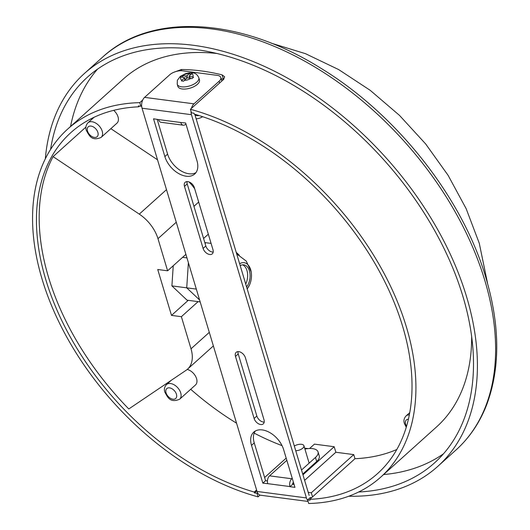<?xml version="1.0" encoding="UTF-8"?>
<svg xmlns="http://www.w3.org/2000/svg" width="530" height="530" viewBox="0 0 530 530"><rect width="100%" height="100%" fill="white"/><g stroke="black" fill="none" stroke-linecap="round" stroke-linejoin="round"><path stroke-width="0.79" d="M301.517 470.011L315.469 457.463A14.283 6.572 -16.7 0 0 318.04 451.904A14.283 6.572 -16.7 0 0 304.922 449.082M318.04 451.904L319.252 455.952A14.283 6.572 163.3 0 1 316.682 461.511L302.736 474.058M183.274 125.206L161.047 122.291A5.711 3.538 -82.5 0 1 158.51 119.575L153.534 118.793L164.87 156.582A20.63 13.111 -132 0 0 178.411 173.409A20.63 13.111 -132 0 0 194.715 174.019A20.63 13.111 -132 0 0 196.974 160.782L185.639 123L180.737 122.49A5.711 3.538 -82.5 0 0 183.274 125.206A5.711 3.538 -82.5 0 0 185.473 124.398L185.931 123.987M294.07 484.42L292.739 484.248L290.009 486.706L294.945 487.348L283.61 449.566A20.63 13.111 -132 0 0 270.068 432.738A20.63 13.111 -132 0 0 253.764 432.122A20.63 13.111 -132 0 0 251.505 445.359L262.84 483.148L267.743 483.658A5.711 3.538 -82.5 0 1 269.565 475.847L286.836 460.318M308.076 501.453L260.555 495.232A7.937 4.916 -82.5 0 1 257.037 491.456L142.053 108.219A7.937 4.916 -82.5 0 1 144.584 97.374L169.726 74.763A9.52 4.379 -16.7 0 1 182.598 70.821L217.167 75.353A9.52 4.379 -16.7 0 1 220.825 77.526L221.865 80.997M191.436 108.358A7.937 4.916 -82.5 0 1 193.973 103.84L219.115 81.236A9.52 4.379 -16.7 0 0 220.825 77.526M195.948 172.641A20.63 13.111 48 0 1 167.599 154.124L157.145 119.27M213.192 252.068A6.347 4.035 48 0 1 205.839 245.993L187.216 183.917A6.347 4.035 48 0 1 187.01 181.591M267.445 480.935L265.576 480.69L254.241 442.901A20.63 13.111 48 0 1 255.268 431.049M293.461 482.399L293.004 482.81A0.954 0.59 97.5 0 0 292.699 484.109L292.739 484.248M264.205 422.099A6.347 4.035 48 0 1 256.851 416.024L238.228 353.947A6.347 4.035 48 0 1 238.023 351.622M309.156 495.47L194.788 114.255M307.784 500.486A7.937 4.916 -82.5 0 1 306.426 497.928L191.449 114.685A7.937 4.916 -82.5 0 1 191.019 111.287M212.987 249.743L194.364 187.666A6.347 4.035 -132 0 0 190.197 182.486A6.347 4.035 -132 0 0 185.175 182.3A6.347 4.035 -132 0 0 184.486 186.374L203.109 248.451A6.347 4.035 -132 0 0 207.276 253.625A6.347 4.035 -132 0 0 212.291 253.817A6.347 4.035 -132 0 0 212.987 249.743M290.009 486.706L289.97 486.567A5.711 3.538 -82.5 0 1 291.791 478.762L292.249 478.351M235.492 356.405L254.122 418.475A6.347 4.035 -132 0 0 258.282 423.656A6.347 4.035 -132 0 0 263.304 423.848A6.347 4.035 -132 0 0 264 419.773L245.377 357.697A6.347 4.035 -132 0 0 241.21 352.516A6.347 4.035 -132 0 0 236.188 352.331A6.347 4.035 -132 0 0 235.492 356.405L238.228 353.947M265.576 480.69L262.84 483.148M179.644 399.216C169.686 403.502 167.427 396.519 164.837 392.134C163.903 389.378 164.452 386.86 166.486 384.588A9.838 6.254 48 0 1 174.264 384.879A9.838 6.254 48 0 1 180.717 392.902A9.838 6.254 48 0 1 179.644 399.216L195.49 384.966A9.838 6.254 -132 0 0 196.57 378.652A9.838 6.254 -132 0 0 187.229 369.436M101.104 137.422C91.147 141.709 88.888 134.726 86.297 130.34C85.363 127.584 85.913 125.067 87.947 122.794A9.838 6.254 48 0 1 95.718 123.086A9.838 6.254 48 0 1 102.177 131.115A9.838 6.254 48 0 1 101.104 137.422L116.951 123.172A9.838 6.254 -132 0 0 118.024 116.858A9.838 6.254 -132 0 0 113.672 110.346M311.713 497.624L310.341 497.445L307.612 499.896L310.077 500.221L309.811 499.326A229.304 145.77 -132 0 0 377.572 473.568A229.304 145.77 -132 0 0 402.667 326.447A229.304 145.77 -132 0 0 194.238 114.096L193.967 113.201L191.496 112.877L190.416 109.279L223.567 79.46L224.647 76.784L222.07 74.856A234.061 148.791 -132 0 0 181.32 69.516L181.691 70.742M358.631 492.006A259.455 164.936 -132 0 0 434.534 462.889A259.455 164.936 -132 0 0 462.922 296.429A259.455 164.936 -132 0 0 292.626 84.76A259.455 164.936 -132 0 0 87.543 77.069A259.455 164.936 -132 0 0 50.569 149.467M383.587 474.562A259.455 164.936 -132 0 0 443.484 453.793M348.74 496.232A264.212 167.964 -132 0 0 437.714 466.433A264.212 167.964 -132 0 0 466.625 296.913A264.212 167.964 -132 0 0 293.203 81.362A264.212 167.964 -132 0 0 84.356 73.531A264.212 167.964 -132 0 0 45.322 158.854M217.141 53.517A234.061 148.791 -132 0 0 123.464 78.91L67.721 129.042A234.061 148.791 -132 0 0 42.108 279.211A234.061 148.791 -132 0 0 258.064 496.868L256.984 493.264L254.513 492.946L254.248 492.052A229.304 145.77 -132 0 1 64.951 326.944A229.304 145.77 -132 0 1 70.907 132.579A229.304 145.77 -132 0 1 138.668 106.815L138.403 105.92L140.874 106.245L141.636 105.563M142.716 100.011L139.794 102.648A234.061 148.791 -132 0 0 67.721 129.042M173.363 72.478L181.32 69.516M307.612 499.896L308.692 503.5A234.061 148.791 -132 0 0 380.759 477.106A234.061 148.791 -132 0 0 406.371 326.93A234.061 148.791 -132 0 0 190.416 109.279M188.236 300.331L171.501 315.39L157.735 269.505L167.612 270.797L157.973 238.679A31.74 20.173 -132 0 0 139.284 214.127L53.08 156.622A229.304 145.77 -132 0 0 128.79 408.968L186.129 370.265A31.74 20.173 -132 0 0 187.54 369.165A31.74 20.173 -132 0 0 191.012 348.806L181.379 316.682L198.114 301.63M167.612 270.797L185.898 254.354M203.58 238.454L208.316 234.187M139.794 102.648L140.874 106.245M195.113 115.335L198.2 115.739L198.048 115.235M198.578 115.394L198.2 115.739M309.58 448.506L314.436 444.133L334.191 446.724L335.854 452.256L353.755 454.601L354.987 458.702L312.541 496.868L311.315 492.774L308.228 492.37M353.755 454.601L311.315 492.774M335.854 452.256L304.618 480.346M334.191 446.724L302.961 474.814M293.686 483.148L292.686 484.056M304.651 448.168L308.003 448.605M286.18 458.125L264.622 477.51M223.819 79.215A6.347 2.922 -16.7 0 0 223.355 79.136L221.222 78.857M380.759 477.106L436.501 426.975A234.061 148.791 -132 0 0 471.647 336.504M260.018 495.113L258.064 496.868M97.533 69.125A259.455 164.936 -132 0 0 70.556 126.491M139.503 106.066L138.668 106.815M85.913 127.087L53.08 156.622M190.701 389.278A229.304 145.77 -132 0 0 236.552 423.185M254.161 433.123A229.304 145.77 -132 0 0 282.046 445.631M256.58 489.952L254.248 492.052M110.843 128.664L157.536 159.815M312.541 496.868L309.811 499.326M354.987 458.702A229.304 145.77 -132 0 0 396.798 449.506M188.945 181.903A31.74 20.173 48 0 1 194.715 188.846M257.547 492.761L256.984 493.264M256.851 490.846L254.513 492.946M171.501 315.39L181.379 316.682M211.086 243.402L204.819 242.581M186.964 257.905L182.592 257.328M205.832 242.714L205.064 243.402L205.832 242.714M173.244 265.735L171.906 285.895L187.07 300.179L200.161 301.895M196.319 289.095L186.719 287.836L188.388 262.661L186.719 287.836L171.906 285.895M186.719 287.836L199.578 299.94L186.719 287.836M247.159 288.823A14.886 9.229 97.5 0 0 249.471 285.074A14.886 9.229 97.5 0 0 251.194 271.936A14.886 9.229 97.5 0 0 239.646 263.774M246.589 286.929A12.694 7.87 97.5 0 0 249.968 273.467A12.694 7.87 97.5 0 0 243.787 264.841A12.694 7.87 97.5 0 0 240.209 265.662M236.201 252.287L239.242 255.155M245.728 284.04A12.694 7.87 97.5 0 0 242.535 264.841M295.747 450.765A6.188 2.849 -16.7 0 0 303.922 445.73A6.188 2.849 -16.7 0 0 301.543 444.319A6.188 2.849 -16.7 0 0 294.322 446.035M189.998 75.24L190.144 73.007L192.37 73.299L189.296 75.869A0.954 0.437 163.3 0 0 189.124 76.24A0.954 0.437 163.3 0 0 189.488 76.459L193.635 77.148L191.999 78.619L187.852 77.936A0.954 0.437 163.3 0 0 186.567 78.327L183.579 81.196L181.359 80.904L184.341 78.036L184.884 79.838M196.153 118.799A6.188 2.849 -16.7 0 0 202.579 116.686M198.823 77.764L199.472 79.924A11.269 5.187 163.3 0 1 194.245 86.476A11.269 5.187 163.3 0 1 182.214 88.974A11.269 5.187 163.3 0 1 177.888 86.397L177.239 84.237A11.269 5.187 -16.7 0 0 181.565 86.821A11.269 5.187 -16.7 0 0 193.596 84.316A11.269 5.187 -16.7 0 0 198.823 77.764C197.299 74.458 195.153 72.848 192.383 72.921L189.29 72.888L185.825 73.571L180.379 76.3L177.365 80.275L177.239 84.237M183.062 77.307L181.73 75.585L185.785 75.975L186.507 78.38M187.779 77.923L187.07 75.578A0.954 0.437 163.3 0 1 185.785 75.975M187.07 75.578L190.144 73.007M182.062 80.083A6.506 2.994 163.3 0 1 181.061 77.042L184.148 77.446A0.954 0.437 163.3 0 1 184.513 77.665A0.954 0.437 163.3 0 1 184.341 78.036M181.061 77.042L180.087 77.062L181.73 75.585M316.682 461.511L315.469 457.463M144.584 97.374L193.973 103.84M257.037 491.456L306.426 497.928M158.51 119.575L180.737 122.49M267.743 483.658L289.97 486.567M142.053 108.219L191.449 114.685M219.639 82.991L219.115 81.236M256.851 416.024L254.122 418.475M254.241 442.901L251.505 445.359M205.839 245.993L203.109 248.451M187.216 183.917L184.486 186.374M167.599 154.124L164.87 156.582M269.565 475.847L291.791 478.762M176.43 394.221A6.665 4.24 -132 0 0 169.54 387.874A6.665 4.24 -132 0 0 166.056 392.863A6.665 4.24 -132 0 0 172.946 399.209A6.665 4.24 -132 0 0 176.43 394.221M97.884 132.427A6.665 4.24 -132 0 0 91.001 126.08A6.665 4.24 -132 0 0 87.516 131.069A6.665 4.24 -132 0 0 94.4 137.416A6.665 4.24 -132 0 0 97.884 132.427M406.265 427.207L404.39 423.516C403.449 420.754 403.999 418.236 406.033 415.97A9.838 6.254 48 0 1 409.326 414.858M408.392 419.217A6.665 4.24 -132 0 0 405.602 424.245A6.665 4.24 -132 0 0 406.536 426.286M484.844 280.529A264.212 167.964 -132 0 0 311.421 64.978A264.212 167.964 -132 0 0 102.575 57.147C151.269 12.064 240.163 17.576 320.855 68.237C396.844 114.407 462.558 197.829 485.983 278.058C500.088 325.844 500.333 368.045 486.719 404.655C479.749 422.675 469.487 437.8 455.933 450.05A264.212 167.964 -132 0 0 484.844 280.529M198.684 202.069L193.94 206.329M176.265 222.229L157.973 238.679M191.012 348.806L209.304 332.356M139.284 214.127L166.493 189.66M223.355 79.136L222.07 74.856M191.575 73.822A6.506 2.994 163.3 0 1 192.576 76.863M190.939 78.341A6.506 2.994 163.3 0 1 184.288 80.374M182.698 75.571A6.506 2.994 163.3 0 1 189.349 73.531M190.018 78.215L189.488 76.459M271.128 43.135L305.439 53.663L338.697 69.596L370.278 90.378L399.501 115.401L425.676 143.961L448.095 175.311L466.148 208.668L479.286 243.29L487.673 283.921M166.486 384.588L171.216 380.335M406.033 415.97L409.743 412.632M87.947 122.794L94.108 117.249M102.575 57.147L84.356 73.531M455.933 450.05L437.714 466.433M213.371 345.931L187.54 369.165M247.205 288.976L249.471 285.074M251.194 271.936L246.271 261.091L236.685 253.903M303.922 445.73L309.142 463.154M189.707 78.175L189.124 76.24M185.102 79.639L184.513 77.665"/></g></svg>

